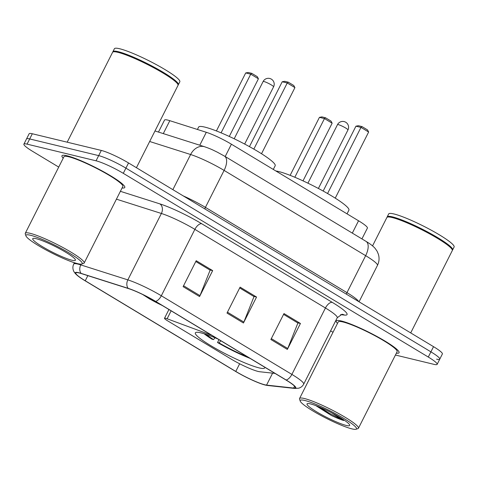 <?xml version="1.0" encoding="UTF-8"?>
<svg xmlns="http://www.w3.org/2000/svg" width="478" height="478" viewBox="0 0 478 478"><rect width="100%" height="100%" fill="white"/><g stroke="black" fill="none" stroke-linecap="round" stroke-linejoin="round"><path stroke-width="0.72" d="M211.802 335.329L167.115 318.772A7.331 0.968 -153.2 0 0 164.498 318.276A7.331 0.968 -153.2 0 0 167.449 320.714L230.898 358.93A21.988 2.91 -153.2 0 0 258.132 371.448A21.988 2.91 -153.2 0 0 259.757 371.747L275.023 373.414M217.866 338.986A38.849 5.138 -153.2 0 0 200.963 332.867A38.849 5.138 -153.2 0 0 195.359 332.861A38.849 5.138 -153.2 0 0 218.996 350.368A38.849 5.138 -153.2 0 0 259.112 367.887A38.849 5.138 -153.2 0 0 264.71 367.893A38.849 5.138 -153.2 0 0 264.74 367.218M158.469 132.065L164.528 120.08A21.988 2.91 26.8 0 1 169.821 120.683L206.299 132.292A21.988 2.91 26.8 0 1 231.412 144.207L358.548 220.782A21.988 2.91 26.8 0 1 367.397 228.096L361.936 238.904M436.587 359.157A21.988 2.91 -153.2 0 0 439.76 359.163L442.377 353.971A21.988 2.91 -153.2 0 0 433.528 346.664L128.528 162.95A21.988 2.91 -153.2 0 0 101.294 150.433L32.313 133.756A21.988 2.91 -153.2 0 0 29.14 133.756L26.523 138.943A21.988 2.91 -153.2 0 1 29.69 138.943A21.988 2.91 -153.2 0 0 26.523 138.943L23.9 144.129A21.988 2.91 -153.2 0 0 32.749 151.442L58.722 167.085M439.76 359.163A21.988 2.91 -153.2 0 0 430.911 351.85L125.905 168.136A21.988 2.91 -153.2 0 0 98.671 155.619L29.69 138.943L98.671 155.619A21.988 2.91 -153.2 0 1 125.905 168.136L430.911 351.85A21.988 2.91 -153.2 0 1 439.76 359.163L437.137 364.35A21.988 2.91 -153.2 0 0 428.288 357.042L123.288 173.329A21.988 2.91 -153.2 0 0 96.054 160.811L27.073 144.135A21.988 2.91 -153.2 0 0 23.9 144.129M396.37 353.164A35.187 4.655 -153.2 0 0 399.064 352.71A35.187 4.655 -153.2 0 0 377.656 336.853A35.187 4.655 -153.2 0 0 341.328 320.983A35.187 4.655 -153.2 0 0 336.255 320.983A35.187 4.655 -153.2 0 0 337.486 323.415A35.187 4.655 -153.2 0 1 336.255 320.983A35.187 4.655 -153.2 0 1 341.328 320.983A35.187 4.655 -153.2 0 1 377.656 336.853A35.187 4.655 -153.2 0 1 399.064 352.71A35.187 4.655 -153.2 0 1 396.37 353.164M122.093 187.956A35.187 4.655 -153.2 0 0 124.782 187.501A35.187 4.655 -153.2 0 0 103.379 171.644A35.187 4.655 -153.2 0 0 67.045 155.774A35.187 4.655 -153.2 0 0 61.973 155.774A35.187 4.655 -153.2 0 0 63.204 158.206A35.187 4.655 -153.2 0 1 61.973 155.774A35.187 4.655 -153.2 0 1 67.045 155.774A35.187 4.655 -153.2 0 1 103.379 171.644A35.187 4.655 -153.2 0 1 124.782 187.501A35.187 4.655 -153.2 0 1 122.093 187.956M264.83 384.784A23.458 3.101 26.8 0 1 235.779 371.436L85.251 280.765A23.458 3.101 26.8 0 1 75.811 272.968A23.458 3.101 26.8 0 1 81.457 273.613L128.516 288.593A23.458 3.101 26.8 0 1 155.308 301.301L285.868 379.944A23.458 3.101 26.8 0 1 295.308 387.742A23.458 3.101 26.8 0 1 293.653 388.058L266.563 385.107A23.458 3.101 26.8 0 1 264.83 384.784M265.272 385.053A24.043 3.179 -153.2 0 0 265.702 385.149A24.043 3.179 -153.2 0 0 267.041 385.382L294.137 388.333A24.043 3.179 -153.2 0 0 286.155 380.01L155.595 301.373A24.043 3.179 -153.2 0 0 128.134 288.342L81.075 273.368A24.043 3.179 -153.2 0 0 77.012 275.203A24.043 3.179 -153.2 0 0 84.965 280.7L235.493 371.364A24.043 3.179 -153.2 0 0 265.272 385.053M330.615 330.854L333.005 332.294M395.431 355.029L433.964 364.35A21.988 2.91 -153.2 0 0 437.137 364.35M270.877 339.511L283.986 313.568L300.441 323.481L287.338 349.424L270.877 339.511M183.11 286.645L196.213 260.701L212.668 270.614L199.565 296.557L183.11 286.645M226.996 313.078L240.099 287.135L256.555 297.047L243.451 322.991L226.996 313.078M271.331 338.621L287.75 348.51L297.896 323.014L283.568 314.387L297.555 322.811L300.441 323.481M195.813 261.496L209.782 269.945M239.699 287.929L253.669 296.378M256.555 297.047L253.681 296.354M239.687 287.953L254.009 296.581L243.864 322.076A5.861 2.856 121.1 0 1 243.451 322.991M212.668 270.614L209.794 269.921M195.801 261.52L210.129 270.148L199.977 295.643A5.861 2.856 121.1 0 1 199.565 296.557M287.75 348.51A5.861 2.856 121.1 0 1 287.338 349.424M304.761 400.462A31.518 4.171 -153.2 0 0 300.214 401.078A31.518 4.171 -153.2 0 0 321.198 415.645A31.518 4.171 -153.2 0 0 351.933 428.874A31.518 4.171 -153.2 0 0 355.979 429.25A31.518 4.171 -153.2 0 0 339.075 415.657A31.518 4.171 -153.2 0 0 304.761 400.462M355.979 429.25L357.92 428.629A32.988 4.362 -153.2 0 0 358.446 428.246A32.988 4.362 -153.2 0 0 338.376 413.38A32.988 4.362 -153.2 0 0 304.319 398.503A32.988 4.362 -153.2 0 0 299.563 398.497A32.988 4.362 -153.2 0 0 299.563 399.154L300.214 401.078M358.446 428.246L397.104 351.718A32.988 4.362 -153.2 0 0 377.034 336.853A32.988 4.362 -153.2 0 0 342.977 321.975A32.988 4.362 -153.2 0 0 338.215 321.969L299.563 398.497M410.704 332.915L452.296 250.574A36.651 4.846 -153.2 0 0 452.296 249.851A36.651 4.846 -153.2 0 0 427.9 232.917A36.651 4.846 -153.2 0 0 392.157 217.532A36.651 4.846 -153.2 0 0 387.455 217.096A36.651 4.846 -153.2 0 0 386.869 217.526L372.547 245.883M452.296 249.851L452.134 249.367A36.286 4.798 -153.2 0 0 427.977 232.607A36.286 4.798 -153.2 0 0 392.593 217.371A36.286 4.798 -153.2 0 0 387.939 216.94L387.455 217.096M452.367 250.203A36.651 4.846 -153.2 0 0 452.624 249.928A36.651 4.846 -153.2 0 0 430.325 233.413A36.651 4.846 -153.2 0 0 392.486 216.881A36.651 4.846 -153.2 0 0 387.198 216.881A36.651 4.846 -153.2 0 0 387.126 217.251M452.624 249.928L454.1 247.006A36.651 4.846 -153.2 0 0 431.801 230.492A36.651 4.846 -153.2 0 0 393.956 213.965A36.651 4.846 -153.2 0 0 388.674 213.959L387.198 216.881M346.233 425.444A23.9 3.161 -153.2 0 0 349.681 424.972A23.9 3.161 -153.2 0 0 333.769 413.93A23.9 3.161 -153.2 0 0 310.461 403.892A23.9 3.161 -153.2 0 0 307.396 403.611A23.9 3.161 -153.2 0 0 320.218 413.918A23.9 3.161 -153.2 0 0 346.233 425.444M315.797 405.607L331.326 415.448C336.243 417.802 340.348 419.487 343.646 420.515L331.714 412.843M343.646 420.515L329.294 413.273L319.621 407.131M331.326 415.448L316.46 405.858M347.04 213.851L348.898 210.171A42.883 5.67 -153.2 0 0 322.811 190.847A42.883 5.67 -153.2 0 0 278.537 171.506A42.883 5.67 -153.2 0 0 275.86 170.981M204.094 333.74A36.651 4.846 -153.2 0 0 212.041 339.213L213.558 339.583L215.028 337.779M206.102 334.385A33.574 4.439 -153.2 0 0 213.558 339.583M218.978 339.649L217.526 342.517A36.651 4.846 -153.2 0 0 250.084 358.386M217.526 342.517L219.044 342.887A33.574 4.439 -153.2 0 0 247.52 356.845M220.794 340.748L219.044 342.887M294.824 177.254L324.466 118.568L319.435 117.355L321.903 116.889L325.5 117.761L324.466 118.568L332.144 123.193L303.016 180.863M319.435 117.355L290.134 175.354M325.5 117.761L330.985 121.065L332.144 123.193M327.567 193.518L360.968 127.393L355.937 126.18L358.41 125.714L362.001 126.586L360.968 127.393L368.646 132.018L335.245 198.143M355.937 126.18L323.17 191.045M362.001 126.586L367.486 129.891L368.646 132.018M30.478 235.254A31.518 4.171 -153.2 0 0 25.931 235.869A31.518 4.171 -153.2 0 0 46.916 250.436A31.518 4.171 -153.2 0 0 77.657 263.665A31.518 4.171 -153.2 0 0 81.696 264.041A31.518 4.171 -153.2 0 0 64.793 250.448A31.518 4.171 -153.2 0 0 30.478 235.254M81.696 264.041L83.638 263.42A32.988 4.362 -153.2 0 0 84.164 263.037A32.988 4.362 -153.2 0 0 64.094 248.172A32.988 4.362 -153.2 0 0 30.036 233.294A32.988 4.362 -153.2 0 0 25.28 233.288A32.988 4.362 -153.2 0 0 25.28 233.945L25.931 235.869M84.164 263.037L122.822 186.51A32.988 4.362 -153.2 0 0 102.752 171.644A32.988 4.362 -153.2 0 0 68.695 156.766A32.988 4.362 -153.2 0 0 63.938 156.76L25.28 233.288M136.427 167.706L178.019 85.365A36.651 4.846 -153.2 0 0 178.013 84.642A36.651 4.846 -153.2 0 0 153.617 67.709A36.651 4.846 -153.2 0 0 117.875 52.323A36.651 4.846 -153.2 0 0 113.172 51.887A36.651 4.846 -153.2 0 0 112.587 52.317L67.189 142.187M178.013 84.642L177.852 84.158A36.286 4.798 -153.2 0 0 153.695 67.398A36.286 4.798 -153.2 0 0 118.311 52.162A36.286 4.798 -153.2 0 0 113.656 51.732L113.172 51.887M178.091 84.994A36.651 4.846 -153.2 0 0 178.342 84.72A36.651 4.846 -153.2 0 0 156.043 68.205A36.651 4.846 -153.2 0 0 118.203 51.672A36.651 4.846 -153.2 0 0 112.916 51.672A36.651 4.846 -153.2 0 0 112.844 52.042M178.342 84.72L179.818 81.798A36.651 4.846 -153.2 0 0 157.519 65.283A36.651 4.846 -153.2 0 0 119.679 48.756A36.651 4.846 -153.2 0 0 114.391 48.75L112.916 51.672M71.951 260.235A23.9 3.161 -153.2 0 0 75.399 259.763A23.9 3.161 -153.2 0 0 59.487 248.721A23.9 3.161 -153.2 0 0 36.179 238.683A23.9 3.161 -153.2 0 0 33.113 238.403A23.9 3.161 -153.2 0 0 45.936 248.709A23.9 3.161 -153.2 0 0 71.951 260.235M273.314 169.445L275.173 165.764A42.883 5.67 -153.2 0 0 249.086 146.441A42.883 5.67 -153.2 0 0 204.805 127.1A42.883 5.67 -153.2 0 0 198.621 127.094L197.426 129.466M144.732 295.512A19.789 2.617 -153.2 0 0 160.829 304.629M221.093 132.842L250.735 74.162L245.71 72.943L248.178 72.483L251.769 73.349L250.735 74.162L258.419 78.786L229.285 136.457M245.71 72.943L216.409 130.948M251.769 73.349L257.26 76.653L258.419 78.786M253.836 149.112L287.242 82.987L282.211 81.768L284.679 81.308L288.276 82.174L287.242 82.987L294.92 87.611L261.52 153.731M282.211 81.768L249.444 146.638M288.276 82.174L293.761 85.478L294.92 87.611M352.316 233.115L358.548 220.782M225.186 156.539L231.412 144.207M199.774 145.21L206.299 132.292M163.297 133.601L169.821 120.683M167.115 318.772L171.13 310.831M433.528 346.664L428.288 357.042M32.313 133.756L27.073 144.135M101.294 150.433L96.054 160.811M128.528 162.95L123.288 173.329M366.029 241.372A14.663 7.134 121.1 0 1 365.646 255.664L224.098 170.407A29.319 3.878 -153.2 0 0 190.614 154.519A14.663 11.227 -72.3 0 1 204.614 146.752C212.483 149.536 212.824 150.068 217.161 152.088L224.475 156.109L366.029 241.372C370.187 243.84 373.234 246.206 375.182 248.464L377.088 251.201L378.409 254.314C379.514 258.132 379.191 261.83 377.447 265.409A29.319 3.878 -153.2 0 0 365.646 255.664L346.974 292.632A29.319 3.878 26.8 0 1 358.685 301.582M149.668 141.488L190.614 154.519L172.863 189.658M224.475 156.109A14.663 7.134 121.1 0 1 224.098 170.407L205.426 207.368L346.974 292.632A3.663 1.781 -58.9 0 0 346.419 294.191M183.188 195.878A29.319 3.878 26.8 0 1 205.426 207.368A3.663 1.781 -58.9 0 0 204.871 208.934M235.779 371.436L239.651 363.77M265.702 385.149L267.704 385.489A7.331 6.853 -83.8 0 1 267.041 385.382M155.595 301.373A7.331 3.567 -58.9 0 0 161.325 295.768L291.885 374.411A7.331 3.567 121.1 0 1 286.155 380.01M128.134 288.342A7.331 5.617 -72.3 0 1 127.841 279.881A29.319 3.878 26.8 0 1 161.325 295.768L194.875 229.362A29.319 3.878 -153.2 0 0 161.385 213.475L116.429 199.165M267.704 385.489L294.801 388.441A7.331 6.853 -83.8 0 1 294.137 388.333M332.3 302.383A7.331 3.567 121.1 0 0 325.434 307.999L291.885 374.411A29.319 3.878 26.8 0 1 303.685 384.157L337.235 317.75A29.319 3.878 -153.2 0 0 325.434 307.999L194.875 229.362A7.331 3.567 121.1 0 1 201.74 223.746L332.3 302.383A36.651 4.846 26.8 0 1 344.471 315.068L340.569 314.644M81.075 273.368A7.331 5.617 -72.3 0 1 80.782 264.908L127.841 279.881L161.385 213.475A7.331 5.617 107.7 0 0 159.885 203.885A36.651 4.846 26.8 0 1 201.74 223.746M77.012 275.203C75.088 273.47 73.899 271.91 73.439 270.512C72.626 268.313 72.722 266.174 73.726 264.101A29.319 3.878 26.8 0 1 80.782 264.908L81.17 264.137M120.39 191.32L159.885 203.885M344.471 315.068A7.331 6.853 96.2 0 0 342.117 314.279M85.251 280.765L87.838 275.645M266.563 385.107L272.603 373.151M293.653 388.058L294.585 386.218M227.444 312.188L243.864 322.076M183.558 285.754L199.977 295.643M338.34 124.639A5.861 0.777 26.8 0 1 345.606 127.979A5.861 0.777 26.8 0 1 347.966 129.926A5.861 5.861 0 0 0 345.755 122.254A5.861 5.861 0 0 0 337.498 124.639A5.861 0.777 26.8 0 1 338.34 124.639M143.508 294.908A20.889 2.76 -153.2 0 0 162.078 305.382M263.958 81.529A5.861 0.777 26.8 0 1 271.223 84.863A5.861 0.777 26.8 0 1 273.583 86.811A5.861 5.861 0 0 0 271.373 79.145A5.861 5.861 0 0 0 263.115 81.523A5.861 0.777 26.8 0 1 263.958 81.529M164.498 318.276L168.931 309.505M377.447 265.409L359.062 301.809M154.986 130.96L204.614 146.752M294.801 388.441L298.726 388.184C300.967 387.527 302.616 386.182 303.685 384.157M73.726 264.101L74.413 262.739M337.235 317.75L341.985 314.267M307.922 183.176L337.498 124.639M318.39 188.469L347.966 129.926M142.689 294.502L149.716 299.007L162.622 305.711M234.196 138.769L263.115 81.523M244.664 144.057L273.583 86.811"/></g></svg>
